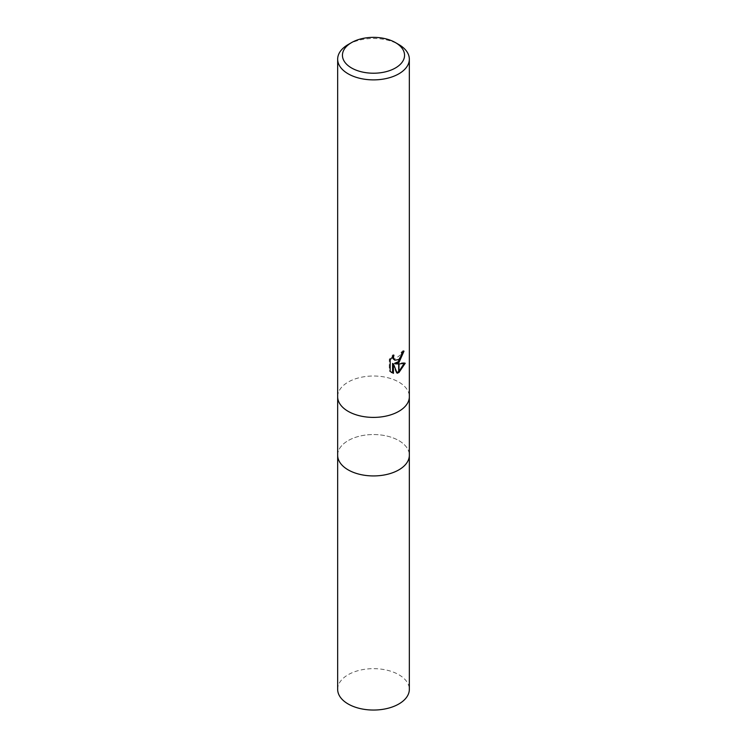 <?xml version="1.0" encoding="UTF-8"?>
<svg xmlns="http://www.w3.org/2000/svg" width="747" height="747" viewBox="0 0 747 747"><rect width="100%" height="100%" fill="white"/><g stroke="black" fill="none" stroke-linecap="round" stroke-linejoin="round"><path stroke-width="0.56" stroke-dasharray="3.73 2.8" d="M398.842 411.336A35.837 20.692 180 0 1 359.783 415.827A35.837 20.692 180 0 1 337.663 396.704A35.837 20.692 180 0 1 348.158 382.072A35.837 20.692 180 0 1 387.217 377.59A35.837 20.692 180 0 1 409.337 396.704A35.837 20.692 180 0 0 387.217 377.59A35.837 20.692 180 0 0 348.158 382.072A35.837 20.692 180 0 0 337.663 396.704L337.663 396.825M398.842 469.872A35.837 20.692 180 0 1 359.783 474.354A35.837 20.692 180 0 1 337.663 455.24A35.837 20.692 180 0 1 348.158 440.609A35.837 20.692 180 0 1 387.217 436.117A35.837 20.692 180 0 1 409.337 455.24L409.337 455.353M403.063 351.94L403.128 350.614A34.642 20.001 180 0 1 400.962 352.435L400.588 354.834L393.968 359.718M400.962 352.435L401.811 352.929M392.586 356.599L393.081 354.685L389.28 359.335L389.28 370.876L390.167 371.39M389.28 359.335L390.167 359.849M393.081 354.685L393.94 355.18M404.099 363.49L404.342 362.715L394.556 363.359M404.342 362.715L405.229 363.229M403.128 350.614L403.996 351.118M389.28 370.876L391.288 372.342M392.577 363.462L396.312 372.744L396.89 372.548M396.312 372.744L397.161 373.229M348.158 44.549A35.837 20.692 180 0 1 398.842 44.559M337.663 455.353L337.663 455.24A35.837 20.692 180 0 1 348.158 440.609A35.837 20.692 180 0 1 387.217 436.117A35.837 20.692 180 0 1 409.337 455.24M337.663 689.35A35.837 20.692 180 0 1 348.158 674.718A35.837 20.692 180 0 1 387.217 670.236A35.837 20.692 180 0 1 409.337 689.35M391.717 372.613L390.84 372.109"/><path stroke-width="1.12" d="M398.842 469.872A35.837 20.692 180 0 0 409.337 455.24A35.837 20.692 180 0 1 398.842 469.872A35.837 20.692 180 0 1 359.783 474.354A35.837 20.692 180 0 1 337.663 455.24L337.663 396.825M395.462 67.968A31.066 17.937 180 0 1 351.538 67.968A31.066 17.937 180 0 1 351.538 42.607L351.538 42.607A31.066 17.937 180 0 1 395.462 42.607A31.066 17.937 180 0 1 395.462 67.968M348.158 44.549L351.538 42.607L348.158 44.559A35.837 20.692 180 0 1 348.158 44.549A35.837 20.692 180 0 0 337.663 59.19A35.837 20.692 180 0 0 359.783 78.304A35.837 20.692 180 0 0 398.842 73.822A35.837 20.692 180 0 0 409.337 59.19A35.837 20.692 180 0 0 398.842 44.559L395.462 42.607M398.842 411.336A35.837 20.692 180 0 0 409.337 396.704A35.837 20.692 180 0 1 398.842 411.336A35.837 20.692 180 0 1 359.783 415.827A35.837 20.692 180 0 1 337.663 396.704L337.663 59.19M395.406 363.854L398.693 363.948L398.693 372.604L397.152 373.229L393.445 363.957L393.445 373.313L390.167 371.39L390.167 359.849L393.94 355.18L393.426 357.468L394.818 360.213L398.693 359.578L398.693 362.668L395.406 363.854L394.556 363.359L398.693 361.511M398.693 359.587A5.724 3.305 120 0 0 398.991 359.335L401.438 355.329L401.811 352.929A35.837 20.692 0 0 0 403.996 351.118L398.991 362.454A9.422 5.444 -60 0 1 398.693 362.668M398.991 372.436L398.991 363.948L405.229 363.229L398.991 372.436A12.97 7.489 -60 0 1 398.693 372.604M398.991 361.24L403.063 351.94M398.991 362.454L398.991 359.335M394.818 360.213L392.941 358.616L392.586 356.599M391.288 372.342L392.577 372.809L392.577 363.462L393.445 363.957M396.89 372.548L398.693 371.595M398.991 371.39L404.099 363.49M392.577 372.818L393.445 373.313M409.337 455.353L409.337 689.35A35.837 20.692 180 0 1 398.842 703.982A35.837 20.692 180 0 1 359.783 708.473A35.837 20.692 180 0 1 337.663 689.35L337.663 455.353M409.337 396.704L409.337 59.19M409.337 455.24L409.337 396.825"/></g></svg>
